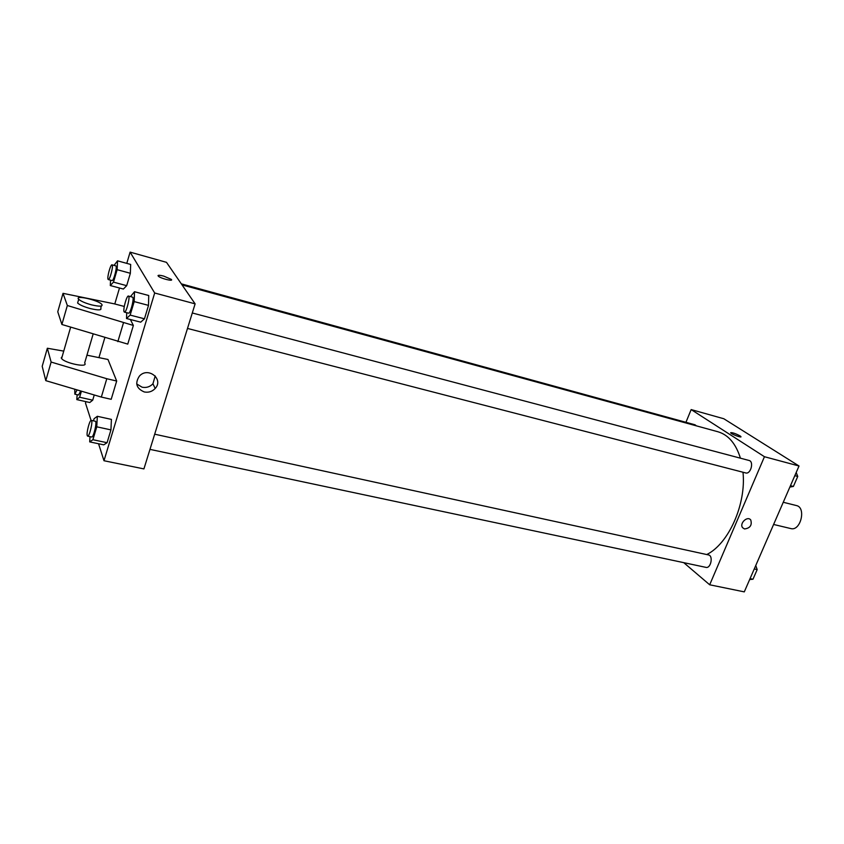 <?xml version="1.0" encoding="UTF-8"?>
<svg xmlns="http://www.w3.org/2000/svg" width="844" height="844" viewBox="0 0 844 844"><rect width="100%" height="100%" fill="white"/><g stroke="black" fill="none" stroke-linecap="round" stroke-linejoin="round"><path stroke-width="1.27" d="M773.6 524.462L790.786 528.566C800.608 531.541 806.495 507.434 796.409 505.556L783.253 502.264M685.95 422.295L691.162 409.583L723.804 418.74L799.025 466.004L744.292 591.876L709.688 584.786L683.735 562.653M691.162 409.583L764.442 456.72L799.025 466.004M764.442 456.72L709.688 584.786M744.556 528.956L742.646 527.753C739.049 523.575 747.467 515.484 750.749 519.967C752.236 525.168 750.168 528.165 744.556 528.956L742.646 527.753C739.049 523.575 747.457 515.473 750.749 519.967C752.236 525.168 750.168 528.165 744.545 528.956M706.734 554.55C728.604 543.842 746.37 504.206 742.994 472.229M740.42 458.176C735.862 443.638 728.361 434.829 717.896 431.748L182.04 284.892M696.427 425.872L695.034 424.796L181.323 283.848M187.505 328.443L745.685 472.935C750.706 474.571 754.219 461.499 749.039 460.465L192.295 312.976M149.979 449.377L705.943 567.368C710.848 568.729 713.507 555.7 708.485 554.93L154.684 434.196M730.693 432.666C732.592 432.529 735.715 433.605 740.04 435.894L740.884 436.57C742.319 438.226 731.695 434.386 730.767 432.909C731.832 432.286 734.934 433.278 740.04 435.894L740.958 436.812M126.779 263.381L130.103 252.124L166.49 262.336L195.122 303.861L143.913 468.905L103.991 460.729L98.548 443.754M144.271 391.954C136.327 388.514 134.724 383.208 139.45 376.044C148.09 366.454 164.01 379.188 155.19 388.472C152.215 391.595 148.576 392.755 144.271 391.954M130.103 252.124L154.684 293.005L195.122 303.861M154.684 293.005L103.991 460.729M136.707 383.957L142.119 387.206C146.381 388.008 149.989 386.868 152.933 383.767L155.222 375.96M158.271 276.104C160.349 278.404 173.991 281.812 171.29 279.375L163.725 276.104L171.29 279.375C174.001 281.812 160.349 278.404 158.271 276.104C157.564 275.017 159.379 275.017 163.725 276.104C160.349 275.228 158.45 275.06 158.018 275.598M91.057 420.417L85.497 403.094L85.93 401.649M99.022 357.328L104.835 337.663M114.784 303.967L119.5 288.004M140.705 322.165L144.461 318.8L140.705 322.165L126.516 318.515L126.727 312.713M148.734 295.516L148.512 305.38L144.461 318.8L148.512 305.38L148.734 295.516L134.512 291.718L134.196 301.603L130.155 315.107L126.516 318.515M123.382 289.038L126.684 285.673L123.382 289.038L110.29 285.546L110.553 280.155M130.672 264.446L130.356 273.287L126.684 285.673L130.356 273.287L130.672 264.446L117.548 260.828L117.147 269.679L113.486 282.128L110.29 285.546M94.254 394.981L92.703 400.183L89.77 402.514L92.703 400.183L94.254 394.981M111.408 419.394L110.944 429.891L107.072 442.71L103.749 444.841L107.072 442.71L110.944 429.891L111.408 419.394L97.334 416.303L96.765 426.821L92.903 439.713L89.696 441.887L90.002 436.643M124.163 307.089L123.783 306.319L114.288 303.84L63.026 293.343L67.341 305.507L133.363 325.457L130.387 319.517M133.363 325.457L127.76 344.109L61.897 324.486L57.761 311.763L63.026 293.343M63.743 351.115L47.348 348.245L51.125 362.055L106.798 378.724L116.683 381.034L107.979 359.481L86.943 355.176M116.683 381.034L111.197 399.307L101.333 397.07L45.787 380.644L42.2 366.307L47.348 348.245M62.15 356.611L61.232 357.898L61.601 358.542C64.693 363.068 87.132 367.815 84.991 363.542M78.091 301.371L77.616 303.017C79.8 305 84.084 306.868 90.487 308.619C98.526 310.444 101.945 310.265 100.752 308.081L101.364 305.992M91.585 304.874C85.17 303.112 80.876 301.245 78.703 299.272C74.04 294.619 98.326 300.042 101.829 304.389C103.031 306.551 99.624 306.71 91.585 304.874M123.435 322.925L117.843 341.651M67.341 305.507L61.897 324.486M51.125 362.055L45.787 380.644M106.798 378.724L101.333 397.07M755.76 565.48L757.184 569.594L752.985 579.237L749.641 579.554M754.251 568.951L757.184 569.594M750.052 578.615L752.985 579.237M754.663 575.386L756.403 571.388M796.198 472.492L797.749 476.438L793.402 486.439L789.857 487.072M794.816 475.668L797.749 476.438M790.469 485.68L793.402 486.439M794.985 482.789L796.789 478.643M81.414 391.183L79.631 397.239L76.793 399.602L77.131 394.675M74.757 389.211L74.821 394.159L78.555 395.003L80.739 390.983M79.631 397.239L92.703 400.183M76.793 399.602L89.77 402.514M74.821 394.159L77.068 389.896M114.045 265.385L117.548 260.828M108.275 279.543L112.041 280.556C113.645 281.39 117.58 265.955 115.786 265.86L112.02 264.837C110.606 264.056 106.903 277.581 108.053 279.322L108.275 279.543C109.847 280.366 113.792 264.921 112.02 264.837M117.147 269.679L130.356 273.287M113.486 282.128L126.684 285.673M93.441 420.85L94.095 418.687L97.334 416.303M87.639 436.148L91.69 437.002C93.547 437.814 97.376 421.283 95.34 421.262L91.3 420.375C89.749 419.626 86.225 432.972 87.259 435.641L87.639 436.148C89.464 436.949 93.304 420.386 91.3 420.375M96.765 426.821L110.944 429.891M92.903 439.713L107.072 442.71M89.696 441.887L103.749 444.841M130.472 296.592L134.512 291.718M124.406 312.111L128.488 313.166C130.409 314.095 134.65 297.267 132.529 297.141L128.446 296.054C126.758 295.189 122.77 309.727 124.11 311.816L124.406 312.111C126.294 313.029 130.535 296.181 128.446 296.054M134.196 301.603L148.512 305.38M130.155 315.107L144.461 318.8M155.19 388.472L152.933 383.767M70.643 327.177L61.601 358.542M93.135 334.076L84.664 362.962M78.703 299.272L77.616 303.017"/></g></svg>
